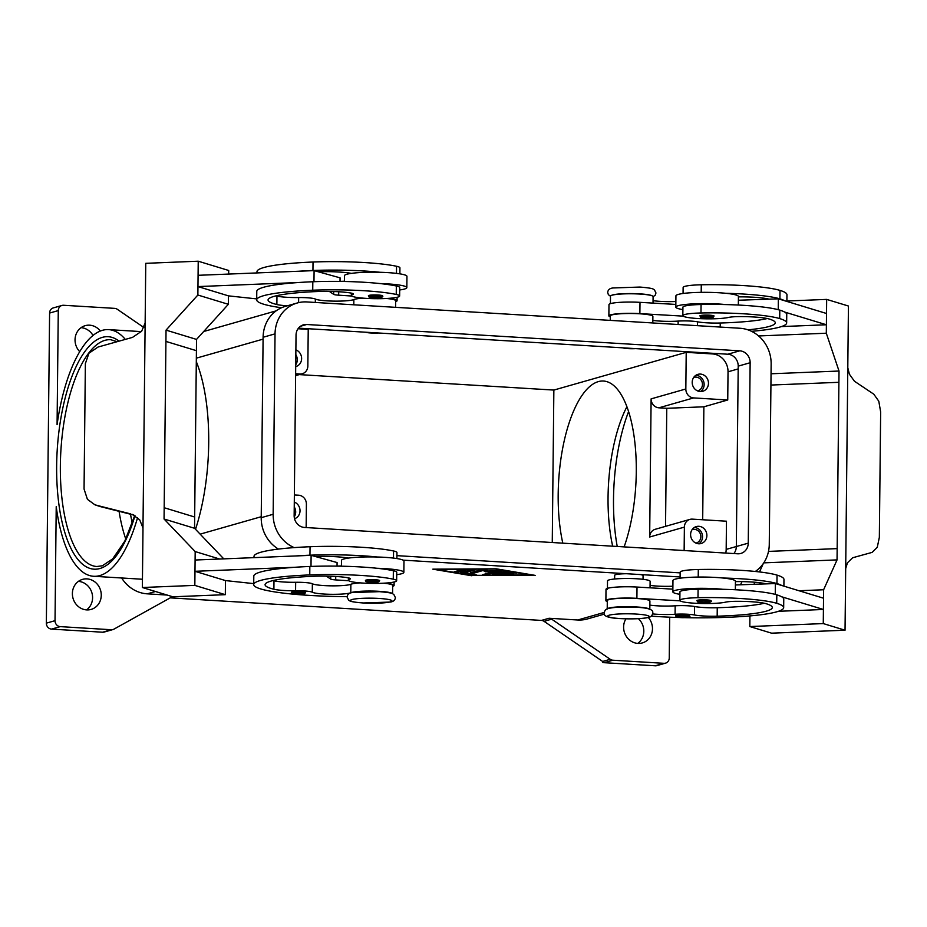 <?xml version="1.0" encoding="UTF-8"?>
<svg xmlns="http://www.w3.org/2000/svg" width="927" height="927" viewBox="0 0 927 927"><rect width="100%" height="100%" fill="white"/><g stroke="black" fill="none" stroke-linecap="round" stroke-linejoin="round"><path stroke-width="1.39" d="M125.805 539.097A113.615 42.943 93.5 0 1 124.403 534.856A113.615 42.943 93.5 0 1 119.073 511.322M291.356 592.388A7.103 0.869 0.6 0 1 301.171 591.693A7.103 0.869 0.6 0 1 305.562 592.538L304.647 593.767L296.107 594.242C289.351 593.187 293.117 594.195 291.356 592.388M392.538 593.709A21.298 2.596 -179.4 0 0 373.523 591.09A21.298 2.596 -179.4 0 0 350.788 592.735A19.884 2.422 0.6 0 1 331.159 594.3A19.884 2.422 0.6 0 1 312.283 592.226A14.206 1.738 -179.4 0 0 295.574 590.742A19.884 2.422 0.6 0 1 273.894 589.248A79.525 9.71 0.6 0 1 265.076 584.705A79.525 9.71 0.6 0 1 314.102 576.258A28.401 3.465 0.6 0 1 347.289 577.648A14.206 1.738 0.6 0 1 350.348 578.761A14.206 1.738 0.6 0 1 349.618 579.294A24.148 2.943 -179.4 0 0 348.367 580.209A24.148 2.943 -179.4 0 0 351.762 581.762A24.148 2.943 -179.4 0 0 378.888 583.373A24.148 2.943 -179.4 0 0 396.652 580.719A24.148 2.943 -179.4 0 0 393.268 579.178A67.184 8.204 -179.4 0 0 309.757 574.925A90.892 11.089 -179.4 0 0 253.708 584.578A90.892 11.089 -179.4 0 0 347.127 596.652M399.699 289.966A31.24 3.812 -179.4 0 0 404.462 289.05A31.24 3.812 -179.4 0 0 406.837 287.613A31.24 3.812 -179.4 0 0 379.954 283.558A67.184 8.204 -179.4 0 0 312.816 281.75A90.892 11.089 -179.4 0 0 298.587 282.515L197.961 286.582L228.448 295.864L256.709 298.9M344.404 281.484L344.473 275.69A31.24 3.812 0.6 0 1 346.837 274.265A31.24 3.812 0.6 0 1 351.391 273.372A31.24 3.812 0.6 0 1 380.07 272.283A67.184 8.204 -179.4 0 0 312.944 270.475A90.892 11.089 -179.4 0 0 298.703 271.24L314.091 270.614L340.07 277.833L340.024 281.414M382.608 295.875A7.103 0.869 -179.4 0 0 378.216 295.029A7.103 0.869 -179.4 0 0 368.401 295.725C370.012 297.416 366.524 296.605 373.152 297.59C380.545 297.799 383.697 297.231 382.608 295.875M675.54 615.737A7.103 0.869 0.6 0 1 685.343 615.041A7.103 0.869 0.6 0 1 689.734 615.887C690.824 617.231 687.683 617.799 680.291 617.591C673.651 616.606 677.139 617.428 675.54 615.737M607.417 589.329L607.509 580.87A21.298 2.596 0.6 0 1 610.198 579.642A21.298 2.596 0.6 0 1 634.172 578.633A21.298 2.596 0.6 0 1 650.117 581.322L650.047 587.811M680.082 578.205L680.151 572.168A24.148 2.943 0.6 0 1 698.298 569.502A67.184 8.204 0.6 0 1 777.023 575.111A90.892 11.089 0.6 0 1 783.964 579.456L783.894 586.142M607.266 608.888A21.298 2.596 0.6 0 1 609.896 607.834A21.298 2.596 0.6 0 1 633.187 606.803A21.298 2.596 0.6 0 1 649.769 609.34M607.22 609.062L607.301 600.603A21.298 2.596 0.6 0 1 609.989 599.375A21.298 2.596 0.6 0 1 633.964 598.367A21.298 2.596 0.6 0 1 649.908 601.055L649.815 609.514M652.538 613.917A19.884 2.422 -179.4 0 0 675.088 614.265A14.206 1.738 0.6 0 1 694.485 614.983A19.884 2.422 -179.4 0 0 717.174 616.188A79.525 9.71 -179.4 0 0 772.307 607.521A79.525 9.71 -179.4 0 0 766.235 603.732A28.401 3.465 -179.4 0 0 736.641 601.31A14.206 1.738 -179.4 0 0 725.609 602.144A24.148 2.943 0.6 0 1 709.989 603.523A24.148 2.943 0.6 0 1 679.85 600.36A24.148 2.943 0.6 0 1 697.996 597.695A67.184 8.204 0.6 0 1 776.722 603.303A90.892 11.089 0.6 0 1 783.674 607.648A90.892 11.089 0.6 0 1 684.508 617.66M679.85 600.36L679.943 591.901A24.148 2.943 0.6 0 1 698.089 589.236A67.184 8.204 0.6 0 1 722.828 589.294A31.24 3.812 -179.4 0 0 675.204 590.395A31.24 3.812 -179.4 0 0 672.84 591.82A31.24 3.812 -179.4 0 0 679.92 594.323M614.636 579.016L614.671 575.308A14.206 1.738 0.6 0 1 626.525 573.72M682.898 309.606A31.24 3.812 0.6 0 1 675.818 307.104A31.24 3.812 0.6 0 1 678.193 305.678A31.24 3.812 0.6 0 1 725.818 304.577A67.184 8.204 0.6 0 1 779.792 310.128A90.892 11.089 0.6 0 1 784.624 312.051L826.397 324.763L826.513 313.488L778.344 298.83L778.24 309.688M675.818 307.104L675.934 295.829A31.24 3.812 -179.4 0 1 678.309 294.404A31.24 3.812 -179.4 0 1 725.934 293.303A31.24 3.812 0.6 0 1 738.425 296.489L738.332 305.041M709.688 315.18A7.103 0.869 0.6 0 1 714.068 316.026L713.164 317.243L704.624 317.729C697.857 316.663 701.623 317.671 699.873 315.875A7.103 0.869 0.6 0 1 709.688 315.18M294.288 502.075A8.806 8.076 -105.9 0 1 300.024 510.812A8.806 8.076 -105.9 0 1 294.531 518.714M294.207 516.895A8.806 8.076 74.1 0 0 295.69 512.052A8.806 8.076 74.1 0 0 294.241 506.907M697.498 390.87A6.987 6.408 74.1 0 0 697.915 390.777A6.987 6.408 74.1 0 0 702.457 384.438A6.987 6.408 74.1 0 0 694.08 377.335A6.987 6.408 74.1 0 0 693.674 377.463M708.471 383.315A8.806 8.076 -105.9 0 1 702.747 391.287A8.806 8.076 -105.9 0 1 692.202 382.318A8.806 8.076 -105.9 0 1 697.927 374.346A8.806 8.076 -105.9 0 1 708.471 383.315M700.488 391.565A8.806 8.076 74.1 0 0 704.138 384.543A8.806 8.076 74.1 0 0 695.853 375.308M295.887 349.85A8.806 8.076 -105.9 0 1 301.623 358.587A8.806 8.076 -105.9 0 1 295.898 366.559A8.806 8.076 -105.9 0 1 295.713 366.605M295.736 364.774A8.806 8.076 74.1 0 0 297.277 359.827A8.806 8.076 74.1 0 0 295.84 354.682M695.91 543.095A6.987 6.408 74.1 0 0 696.316 542.99A6.987 6.408 74.1 0 0 700.858 536.663A6.987 6.408 74.1 0 0 692.492 529.56A6.987 6.408 74.1 0 0 692.087 529.688M706.884 535.539A8.806 8.076 -105.9 0 1 701.16 543.512A8.806 8.076 -105.9 0 1 690.603 534.543A8.806 8.076 -105.9 0 1 696.328 526.571A8.806 8.076 -105.9 0 1 706.884 535.539M698.888 543.79A8.806 8.076 74.1 0 0 702.539 536.768A8.806 8.076 74.1 0 0 694.253 527.521M635.679 348.622A8.517 1.043 0.6 0 1 628.008 348.61A8.517 1.043 0.6 0 1 622.979 347.845M610.418 303.65L610.487 296.153A21.298 2.596 0.6 0 1 613.176 294.925A21.298 2.596 0.6 0 1 637.162 293.917A21.298 2.596 0.6 0 1 653.095 296.605L653.025 303.094M747.927 329.838A79.525 9.71 -179.4 0 0 775.296 322.805A79.525 9.71 -179.4 0 0 769.213 319.015A28.401 3.465 -179.4 0 0 739.63 316.594A14.206 1.738 -179.4 0 0 728.587 317.428A24.148 2.943 0.6 0 1 712.967 318.807A24.148 2.943 0.6 0 1 682.828 315.643A24.148 2.943 0.6 0 1 700.986 312.978A67.184 8.204 0.6 0 1 779.711 318.587A90.892 11.089 0.6 0 1 786.652 322.932A90.892 11.089 0.6 0 1 751.507 331.321M610.244 320.383L610.29 315.887A21.298 2.596 0.6 0 1 612.967 314.659A21.298 2.596 0.6 0 1 636.953 313.65A21.298 2.596 0.6 0 1 652.886 316.339L652.817 322.967M696.895 600.592A7.103 0.869 0.6 0 1 706.698 599.896A7.103 0.869 0.6 0 1 711.09 600.742C712.191 602.087 709.039 602.654 701.646 602.446C695.007 601.461 698.494 602.272 696.895 600.592M672.84 591.82L672.956 580.545A31.24 3.812 0.6 0 1 675.319 579.12A31.24 3.812 0.6 0 1 722.956 578.019A31.24 3.812 0.6 0 1 735.435 581.206L735.354 589.757M847.799 367.787L849.41 374.218L854.474 381.252L873.802 394.195L878.796 401.217L880.65 411.947L879.341 537.359L877.266 547.324L872.145 552.376L852.631 557.764L847.44 562.816L845.691 568.587M847.834 363.523A17.045 6.501 87.7 0 0 847.834 364.056L845.656 572.179A17.045 6.501 87.7 0 0 845.644 572.712L845.042 630.209L823.269 623.581L823.616 589.757L837.046 559.896L838.9 382.306L770.928 385.053L838.9 382.306L839.016 371.032L826.305 333.222L826.664 299.398L848.437 306.026L847.834 363.523M365.748 332.214A8.517 1.043 -179.4 0 0 370.765 332.978A8.517 1.043 -179.4 0 0 378.448 332.99M399.873 273.847L399.931 267.81A24.148 2.943 -179.4 0 0 396.547 266.269A67.184 8.204 -179.4 0 0 313.025 262.017A90.892 11.089 -179.4 0 0 256.988 271.681L256.976 272.92M287.382 305.794A19.884 2.422 0.6 0 1 276.872 304.531A79.525 9.71 0.6 0 1 268.054 299.989A79.525 9.71 0.6 0 1 317.092 291.541A28.401 3.465 0.6 0 1 350.267 292.932A14.206 1.738 0.6 0 1 353.326 294.044A14.206 1.738 0.6 0 1 352.596 294.577A24.148 2.943 -179.4 0 0 351.356 295.493A24.148 2.943 -179.4 0 0 354.74 297.046A24.148 2.943 -179.4 0 0 381.878 298.656A24.148 2.943 -179.4 0 0 399.63 296.003L399.722 287.544A24.148 2.943 -179.4 0 0 396.339 286.003A67.184 8.204 -179.4 0 0 379.954 283.558M399.63 296.003A24.148 2.943 -179.4 0 0 396.246 294.462A67.184 8.204 -179.4 0 0 312.735 290.209A90.892 11.089 -179.4 0 0 256.698 299.861A90.892 11.089 -179.4 0 0 281.518 307.752M395.586 307.335L395.655 300.707A21.298 2.596 -179.4 0 0 386.594 298.482M363.152 298.158A21.298 2.596 -179.4 0 0 353.859 299.56A19.884 2.422 0.6 0 1 334.23 301.124A19.884 2.422 0.6 0 1 315.354 299.05A14.206 1.738 -179.4 0 0 298.645 297.567A19.884 2.422 0.6 0 1 276.964 296.072A79.525 9.71 0.6 0 1 276.037 295.84M375.238 579.746A7.103 0.869 -179.4 0 0 365.423 580.441C367.173 582.249 363.407 581.241 370.174 582.307L378.714 581.82L379.618 580.592A7.103 0.869 -179.4 0 0 375.238 579.746M396.652 580.719L396.744 572.26A24.148 2.943 -179.4 0 0 393.361 570.719A67.184 8.204 -179.4 0 0 376.976 568.274A31.24 3.812 0.6 0 1 403.859 572.33L403.975 561.055A31.24 3.812 -179.4 0 0 377.092 557A67.184 8.204 -179.4 0 0 309.954 555.192A90.892 11.089 -179.4 0 0 295.725 555.957L195.099 560.024L194.971 571.299L225.47 580.58L225.319 594.671L172.851 596.791L142.364 587.509L194.832 585.389L195.18 551.565L164.056 519.004L165.921 341.414L196.42 350.684L196.524 339.409L166.037 330.128L165.921 341.414M295.725 555.957L311.113 555.331L315.25 556.49A28.401 3.465 0.6 0 1 347.498 557.915A14.206 1.738 0.6 0 1 348.413 558.089A31.24 3.812 0.6 0 1 377.092 557M348.413 558.089A31.24 3.812 -179.4 0 0 343.859 558.981A31.24 3.812 -179.4 0 0 341.484 560.406L341.426 566.2M403.859 572.33A31.24 3.812 0.6 0 1 401.484 573.767A31.24 3.812 0.6 0 1 396.721 574.682M99.861 506.466A5.678 1.275 -75.8 0 1 99.838 506.466L133.836 515.053L94.902 504.798L87.416 499.317L84.056 489.027L85.365 363.616L88.946 353.222L97.995 347.057L132.515 337.382L141.669 331.206L145.133 322.967M99.838 506.466A5.678 1.275 -75.8 0 1 99.815 506.455L94.902 504.798M142.99 527.95L139.687 519.804L132.202 514.369M142.364 587.509L142.978 530.012A17.045 15.608 -73.1 0 0 142.967 529.479L145.157 321.356A17.045 15.608 -73.1 0 0 145.168 320.823L145.759 263.326L198.227 261.205L197.868 295.029L166.037 330.128M628.587 411.611A113.615 42.943 -86.5 0 0 613.512 499.097A113.615 42.943 -86.5 0 0 617.231 546.466M562.805 543.164A102.248 38.644 93.5 0 1 558.181 494.23A102.248 38.644 93.5 0 1 603.431 381.032A102.248 38.644 93.5 0 1 636.281 471.97A102.248 38.644 93.5 0 1 624.126 546.884M612.677 546.188A102.248 38.644 93.5 0 1 608.054 497.266A102.248 38.644 93.5 0 1 626.895 406.744M740.488 584.786A123.558 46.698 -86.5 0 0 742.029 581.611M125.319 339.398A123.558 46.698 -86.5 0 0 108.621 329.618A123.558 46.698 -86.5 0 0 102.41 330.325A123.558 46.698 -86.5 0 0 57.08 424.659L58.274 310.591A5.678 5.214 -105.9 0 1 63.581 305.273L114.67 308.367A5.678 5.214 -105.9 0 1 117.289 309.282L143.859 327.498M172.41 596.652L113.94 629.143A5.678 5.214 -105.9 0 1 111.31 629.734L60.22 626.629A5.678 5.214 -105.9 0 1 55.029 620.673L56.223 506.605A123.558 46.698 -86.5 0 0 93.639 576.281A123.558 46.698 -86.5 0 0 99.849 575.574A123.558 46.698 -86.5 0 0 137.602 517.567M551.681 619.166A5.678 5.214 74.1 0 0 549.062 618.263L541.461 620.418A5.678 5.214 -105.9 0 1 544.079 621.333L551.681 619.166L610.233 659.294L602.643 661.461A5.678 5.214 74.1 0 0 603.848 662.087L602.77 662.399A5.678 5.214 74.1 0 0 604.172 662.689L655.262 665.795A5.678 5.214 74.1 0 0 656.884 665.621L665.563 663.141A5.678 5.214 -105.9 0 1 663.941 663.315L655.262 665.795M604.172 662.689L612.851 660.209A5.678 5.214 -105.9 0 1 610.233 659.294M111.31 629.734L102.63 632.214A5.678 5.214 74.1 0 0 104.044 632.087L105.122 631.785A5.678 5.214 74.1 0 0 105.585 631.646M61.97 305.447L53.291 307.915A5.678 5.214 74.1 0 0 49.594 313.059L46.35 623.153A5.678 5.214 74.1 0 0 51.541 629.109L60.22 626.629M669.676 617.185L669.248 657.996A5.678 5.214 -105.9 0 1 665.563 663.141M93.001 335.458A15.62 14.334 74.1 0 0 81.078 327.671M79.722 351.646A15.62 14.334 -105.9 0 1 75.041 339.815A15.62 14.334 -105.9 0 1 85.191 325.667A15.62 14.334 -105.9 0 1 100.359 331.032M637.776 643.396A15.62 14.334 74.1 0 0 643.802 631.252A15.62 14.334 74.1 0 0 638.379 618.691M648.297 617.475A15.62 14.334 -105.9 0 1 652.481 628.773A15.62 14.334 -105.9 0 1 642.33 642.921A15.62 14.334 -105.9 0 1 623.604 627.023A15.62 14.334 -105.9 0 1 625.945 618.854M86.547 609.896A15.62 14.334 74.1 0 0 92.584 597.753A15.62 14.334 74.1 0 0 78.413 581.38M72.387 593.523A15.62 14.334 -105.9 0 1 82.538 579.375A15.62 14.334 -105.9 0 1 101.263 595.273A15.62 14.334 -105.9 0 1 91.101 609.421A15.62 14.334 -105.9 0 1 72.387 593.523M541.461 620.418L170.232 597.857M549.062 618.263L577.718 620.001A34.079 31.286 74.1 0 0 587.417 618.946L604.578 614.056M121.669 577.985A34.079 31.286 74.1 0 0 147.242 593.836L167.138 595.053M471.773 575.76L432.793 569.166L496.188 568.807L535.169 575.389L471.785 575.331M640.43 574.566A14.206 1.738 0.6 0 1 643.071 575.609L643.037 579.305M612.851 660.209L663.941 663.315M602.643 661.461L544.079 621.333M602.77 662.399L602.782 661.554M102.63 632.214L51.541 629.109M196.304 361.657A123.558 46.698 93.5 0 1 195.516 529.294M299.27 374.601L553.859 390.07L552.26 542.515M306.153 527.567L306.397 504.149A8.517 7.822 74.1 0 0 298.61 495.203L294.369 494.948M298.03 328.749L308.227 329.363L307.845 366.014A8.517 7.822 -105.9 0 1 302.306 373.732A8.517 7.822 -105.9 0 1 299.885 373.998L295.632 373.732M553.859 390.07L686.212 352.341L685.829 388.981L651.113 398.877A8.517 7.822 74.1 0 0 658.9 407.81L666.768 408.297L703.871 406.802L702.689 519.769M666.768 408.297L665.54 526.351M651.113 398.877L649.665 537.011A8.517 7.822 74.1 0 1 655.204 529.294L689.92 519.398A8.517 7.822 -105.9 0 1 692.342 519.132L726.467 521.206L726.177 549.398A17.045 15.643 -105.9 0 1 725.76 553.06M684.138 550.534L684.381 527.115A8.517 7.822 -105.9 0 1 689.92 519.398M96.338 505.227L130.661 513.894M223.778 558.865L194.554 528.286L194.67 517.011L164.183 507.729L194.67 517.011L196.42 350.684M298.703 271.24L198.077 275.307L197.961 286.582M228.679 274.068L228.714 270.487L198.227 261.205M196.524 339.409L228.355 304.311L197.868 295.029M228.355 304.311L228.448 295.864M194.554 528.286L164.056 519.004M219.699 559.027L195.18 551.565M225.319 594.671L194.832 585.389M194.971 571.299L295.609 567.231A90.892 11.089 -179.4 0 0 253.801 576.13L253.708 584.578M311.113 555.331L310.997 566.42M253.72 583.616L225.47 580.58M396.883 558.564L396.953 552.527A24.148 2.943 -179.4 0 0 393.558 550.986A67.184 8.204 -179.4 0 0 310.047 546.733A90.892 11.089 -179.4 0 0 254.01 556.397L253.998 557.637M341.426 565.922A19.884 2.422 0.6 0 1 337.046 566.084L337.08 562.55L315.25 556.49M298.587 282.515A90.892 11.089 -179.4 0 0 256.779 291.414L256.698 299.861M351.727 296.026L338.679 295.192A8.517 1.043 0.6 0 1 333.697 294.38L329.34 291.402M395.644 301.669A22.723 2.769 -179.4 0 0 397.069 300.719A22.723 2.769 -179.4 0 0 387.961 298.401M313.975 281.704L314.091 270.614M344.415 281.205A19.884 2.422 0.6 0 1 340.024 281.368M318.228 271.773A28.401 3.465 0.6 0 1 350.476 273.198A14.206 1.738 0.6 0 1 351.391 273.372M837.162 548.622L768.495 551.403L837.162 548.622M845.042 630.209L771.6 633.176L749.816 626.548L823.269 623.581M771.044 373.778L839.016 371.032M758.576 335.956L826.305 333.222M781.38 326.582L826.397 324.763M752.898 332.04L752.909 331.194M786.884 301.008L826.664 299.398M784.624 312.051A90.892 11.089 0.6 0 1 786.745 314.473L786.652 322.932M763.257 563.628L759.514 571.936M754.879 582.237L753.952 584.311M749.931 615.91L749.816 626.548M763.767 562.863L837.046 559.896M799.016 590.742L823.616 589.757M778.402 611.299L823.408 609.479L823.535 598.205L775.366 583.547L775.25 594.404M823.408 609.479L781.635 596.768A90.892 11.089 0.6 0 1 783.755 599.19L783.674 607.648M679.41 617.533A90.892 11.089 0.6 0 1 651.194 616.131M735.401 584.96L766.038 583.883A28.401 3.465 -179.4 0 0 736.849 581.577A14.206 1.738 -179.4 0 0 735.435 581.588M766.038 583.883L775.366 583.547M722.956 578.019A67.184 8.204 0.6 0 1 776.93 583.57A90.892 11.089 0.6 0 1 781.762 585.493M675.853 304.427L640.001 302.341A22.723 2.769 -179.4 0 0 608.981 304.601L608.865 315.875A22.723 2.769 0.6 0 1 639.873 313.616L683.164 316.13M778.344 298.83L738.379 300.244M610.279 316.86A22.723 2.769 0.6 0 1 608.865 315.875M652.851 320.406A19.884 2.422 -179.4 0 0 678.147 321.09A14.206 1.738 0.6 0 1 697.556 321.808A19.884 2.422 -179.4 0 0 720.244 323.013A79.525 9.71 -179.4 0 0 767.278 318.529M769.016 299.166A28.401 3.465 -179.4 0 0 739.827 296.86A14.206 1.738 -179.4 0 0 738.413 296.872M725.934 293.303A67.184 8.204 0.6 0 1 779.908 298.853A90.892 11.089 0.6 0 1 784.74 300.777M682.828 315.643L682.921 307.185A24.148 2.943 0.6 0 1 701.067 304.519A67.184 8.204 0.6 0 1 725.818 304.577M653.048 300.672A19.884 2.422 -179.4 0 0 675.876 301.495M765.204 299.294A79.525 9.71 -179.4 0 0 767.486 298.795M683.06 293.488L683.129 287.451A24.148 2.943 0.6 0 1 701.275 284.786A67.184 8.204 0.6 0 1 780.001 290.394A90.892 11.089 0.6 0 1 786.953 294.74L786.872 301.426M686.212 352.341L712.457 353.929A17.045 15.643 -105.9 0 1 728.031 371.808L727.741 399.989L703.871 406.802M685.829 388.981A8.517 7.822 74.1 0 0 693.616 397.915L727.741 399.989M492.133 574.728L503.396 571.519L516.49 573.176L505.922 572.156L502.515 573.129L513.674 573.975L500.881 573.593L497.475 574.566L510.858 574.786L492.133 574.728M494.763 573.975L497.486 573.964M497.475 574.566L497.486 573.431L502.515 572.562M500.881 573.593L500.893 572.469M502.515 573.129L502.527 572.005L504.694 571.38M505.922 572.156L505.933 571.391M461.658 569.665L465.586 569.896L458.274 571.982L454.172 571.843L461.658 569.665M456.976 570.997L462.955 569.526M531.229 575.157L495.25 569.074L436.733 569.41L472.712 575.493L531.229 574.728M460.325 572.759L471.403 569.607L475.505 569.746L464.74 572.863L476.721 574.983L472.909 575.099L460.325 572.759M462.353 572.191L464.74 572.585M464.74 572.863L464.751 571.739L472.712 569.468M485.609 571.82L483.071 570.499L474.415 572.967L470.313 572.828L481.646 569.549L485.69 569.63L488.378 571.032L501.495 570.638L486.316 575.018L482.376 574.786L494.879 571.217L485.609 571.82L485.621 570.696L487.498 570.568M494.879 571.217L494.891 570.603M485.018 574.033L498.703 570.372M473.118 571.971L482.944 569.41M483.071 570.499L483.083 569.41M483.152 569.41L485.621 570.696M680.094 576.976L403.094 560.151M278.471 549.085A34.079 31.286 -105.9 0 1 261.217 517.683L263.106 337.266A34.079 31.286 -105.9 0 1 285.261 306.397L297.196 303.002A34.079 31.286 -105.9 0 1 306.895 301.947L740.001 328.262A34.079 31.286 -105.9 0 1 771.148 364.01L769.259 544.427A34.079 31.286 -105.9 0 1 755.296 571.472M733.871 553.558A11.356 10.429 74.1 0 0 736.328 546.548L738.216 366.13A11.356 10.429 74.1 0 0 727.834 354.218L298.494 328.135M739.758 350.823A11.356 10.429 -105.9 0 1 750.14 362.735L748.251 543.152A11.356 10.429 -105.9 0 1 740.87 553.431A11.356 10.429 -105.9 0 1 737.637 553.79L304.531 527.463A11.356 10.429 -105.9 0 1 294.149 515.551L296.037 335.134A11.356 10.429 -105.9 0 1 303.43 324.844A11.356 10.429 -105.9 0 1 306.663 324.496L739.758 350.823L727.834 354.218M680.14 572.863L396.918 555.644M294.207 547.614A34.079 31.286 -105.9 0 1 273.152 514.276L275.041 333.859A34.079 31.286 -105.9 0 1 297.196 303.002M722.828 589.294A67.184 8.204 0.6 0 1 776.814 594.844A90.892 11.089 0.6 0 1 781.635 596.768M649.862 605.122A19.884 2.422 -179.4 0 0 675.169 605.806A14.206 1.738 0.6 0 1 694.578 606.525A19.884 2.422 -179.4 0 0 717.255 607.73A79.525 9.71 -179.4 0 0 764.3 603.245M762.214 584.01A79.525 9.71 -179.4 0 0 764.508 583.512M650.07 585.389A19.884 2.422 -179.4 0 0 672.898 586.212M680.186 600.847L636.895 598.332A22.723 2.769 -179.4 0 0 605.887 600.592A22.723 2.769 -179.4 0 0 607.289 601.577M605.887 600.592L606.003 589.317A22.723 2.769 0.6 0 1 637.011 587.058L672.863 589.143M380.07 272.283A31.24 3.812 0.6 0 1 406.953 276.339L406.837 287.613M376.976 568.274A67.184 8.204 -179.4 0 0 309.838 566.467A90.892 11.089 -179.4 0 0 295.609 567.231M360.163 582.874A21.298 2.596 -179.4 0 0 350.87 584.277A19.884 2.422 0.6 0 1 331.252 585.841A19.884 2.422 0.6 0 1 312.364 583.767A14.206 1.738 -179.4 0 0 295.667 582.283A19.884 2.422 0.6 0 1 273.975 580.789A79.525 9.71 0.6 0 1 273.059 580.557M392.584 593.72L392.666 585.424A21.298 2.596 -179.4 0 0 383.616 583.199M384.983 583.118A22.723 2.769 0.6 0 1 394.091 585.435A22.723 2.769 0.6 0 1 392.654 586.385M326.35 576.119L330.707 579.097A8.517 1.043 -179.4 0 0 335.701 579.908L348.749 580.742M636.362 614.08A20.73 2.526 0.6 0 1 647.602 617.498A20.73 2.526 0.6 0 1 620.522 618.587A20.73 2.526 0.6 0 1 609.282 615.169A20.73 2.526 0.6 0 1 636.362 614.08M611.461 295.4A20.73 2.526 0.6 0 1 639.711 293.847A20.73 2.526 0.6 0 1 652.144 295.817M300.719 592.944A5.968 0.73 -179.4 0 0 292.932 593.257A5.968 0.73 -179.4 0 0 296.165 594.242A5.968 0.73 -179.4 0 0 303.963 593.929A5.968 0.73 -179.4 0 0 300.719 592.944M349.618 579.294L349.618 578.205M379.12 598.448A20.73 2.526 -179.4 0 0 352.04 599.537A20.73 2.526 -179.4 0 0 363.291 602.956A20.73 2.526 -179.4 0 0 390.371 601.866A20.73 2.526 -179.4 0 0 379.12 598.448M373.21 297.579A5.968 0.73 -179.4 0 0 381.009 297.266A5.968 0.73 -179.4 0 0 377.776 296.281A5.968 0.73 -179.4 0 0 369.977 296.594A5.968 0.73 -179.4 0 0 373.21 297.579M680.348 617.591A5.968 0.73 0.6 0 1 677.116 616.606A5.968 0.73 0.6 0 1 684.902 616.293A5.968 0.73 0.6 0 1 688.135 617.278A5.968 0.73 0.6 0 1 680.348 617.591M698.216 577.069L698.298 569.502M697.996 597.695L698.089 589.236M709.236 316.431A5.968 0.73 0.6 0 1 712.469 317.405A5.968 0.73 0.6 0 1 704.682 317.729A5.968 0.73 0.6 0 1 701.449 316.744A5.968 0.73 0.6 0 1 709.236 316.431M701.704 602.446A5.968 0.73 0.6 0 1 698.471 601.461A5.968 0.73 0.6 0 1 706.258 601.148A5.968 0.73 0.6 0 1 709.491 602.121A5.968 0.73 0.6 0 1 701.704 602.446M396.547 266.269L396.466 273.384M396.339 286.003L396.246 294.462M353.859 299.56L353.801 304.798M374.786 580.997A5.968 0.73 -179.4 0 0 366.999 581.31A5.968 0.73 -179.4 0 0 370.232 582.295A5.968 0.73 -179.4 0 0 378.019 581.982A5.968 0.73 -179.4 0 0 374.786 580.997M132.306 523.129A110.776 41.866 93.5 0 1 130.498 514.207M134.739 515.516L124.809 541.113L112.642 558.911L102.341 565.783L96.86 566.513A113.615 42.943 93.5 0 1 60.359 465.481A113.615 42.943 93.5 0 1 104.936 340.348A113.615 42.943 93.5 0 1 110.649 339.699L117.15 341.681M119.062 341.148A116.454 44.009 -86.5 0 0 102.341 337.37A116.454 44.009 -86.5 0 0 56.651 465.632A116.454 44.009 -86.5 0 0 85.18 566.154A116.454 44.009 -86.5 0 0 134.983 515.667M49.594 313.059L58.274 310.591M604.346 612.411L577.718 620.001M155.458 591.496L147.242 593.836M55.029 620.673L46.35 623.153M196.339 358.158L263.094 339.131M261.229 516.721L200.139 534.137M299.885 373.998L295.62 375.203M684.381 527.115L649.665 537.011M333.697 294.38L333.72 291.518M338.679 295.192L338.714 291.75M315.354 299.05L315.319 302.457M298.645 297.567L298.598 302.631M276.964 296.072L276.872 304.531M352.608 293.488L352.596 294.577M312.816 281.75L312.735 290.209M313.025 262.017L312.944 270.475M639.873 313.616L640.001 302.341M678.147 321.09L678.112 324.508M697.556 321.808L697.51 325.69M720.244 323.013L720.198 327.069M701.067 304.519L700.986 312.978M779.792 310.128L779.711 318.587M701.275 284.786L701.194 292.353M780.001 290.394L779.908 298.853M726.177 549.398L748.251 543.152M728.031 371.808L738.182 368.911M693.616 397.915L658.9 407.81M712.457 353.929L714.323 353.396M494.381 575.111L494.392 574.08M512.666 573.292L512.677 572.446M458.274 571.982L458.286 570.858M472.909 575.099L472.909 574.253M486.316 575.018L486.327 573.894M474.415 572.967L474.427 571.843M738.216 366.13L750.14 362.735M300.499 326.258L306.663 324.496M261.217 517.683L273.152 514.276M263.106 337.266L275.041 333.859M776.722 603.303L776.814 594.844M717.174 616.188L717.255 607.73M694.485 614.983L694.578 606.525M675.088 614.265L675.169 605.806M776.93 583.57L777.023 575.111M637.011 587.058L636.895 598.332M309.757 574.925L309.838 566.467M393.268 579.178L393.361 570.719M273.894 589.248L273.975 580.789M295.574 590.742L295.667 582.283M312.283 592.226L312.364 583.767M350.788 592.735L350.87 584.277M309.954 555.192L310.047 546.733M393.488 558.1L393.558 550.986M335.736 576.467L335.701 579.908M330.742 576.235L330.707 579.097M395.377 597.567L393.836 594.462C391.982 593.825 394.844 592.99 379.363 591.658L352.434 592.562C349.143 592.909 347.358 594.404 347.104 597.069L348.645 600.175C350.499 600.823 347.637 601.646 363.117 602.979L390.047 602.075C393.338 601.739 395.122 600.232 395.377 597.567M652.62 613.211C652.295 615.644 650.881 617.058 648.39 617.44C642.793 618.772 633.454 619.166 620.348 618.61C608.355 618.066 603.013 616.096 604.334 612.701C604.671 610.267 606.073 608.854 608.564 608.46C614.161 607.127 623.512 606.733 636.606 607.289C648.599 607.845 653.941 609.815 652.62 613.211M653.095 296.756L655.262 295.134L655.968 292.967L654.427 289.861C652.573 289.212 655.435 288.39 639.954 287.057L613.025 287.961C609.734 288.297 607.95 289.803 607.695 292.469L608.355 294.635L610.487 296.316M348.367 580.209L348.39 577.857M93.639 576.281L142.445 579.248M105.33 631.727L112.932 629.56M141.344 331.611L108.621 329.618M203.697 331.507L276.142 310.858M397.104 297.289L397.069 300.719M351.356 295.493L351.379 293.141M302.306 373.732L295.62 375.632M394.126 582.005L394.091 585.435"/></g></svg>
